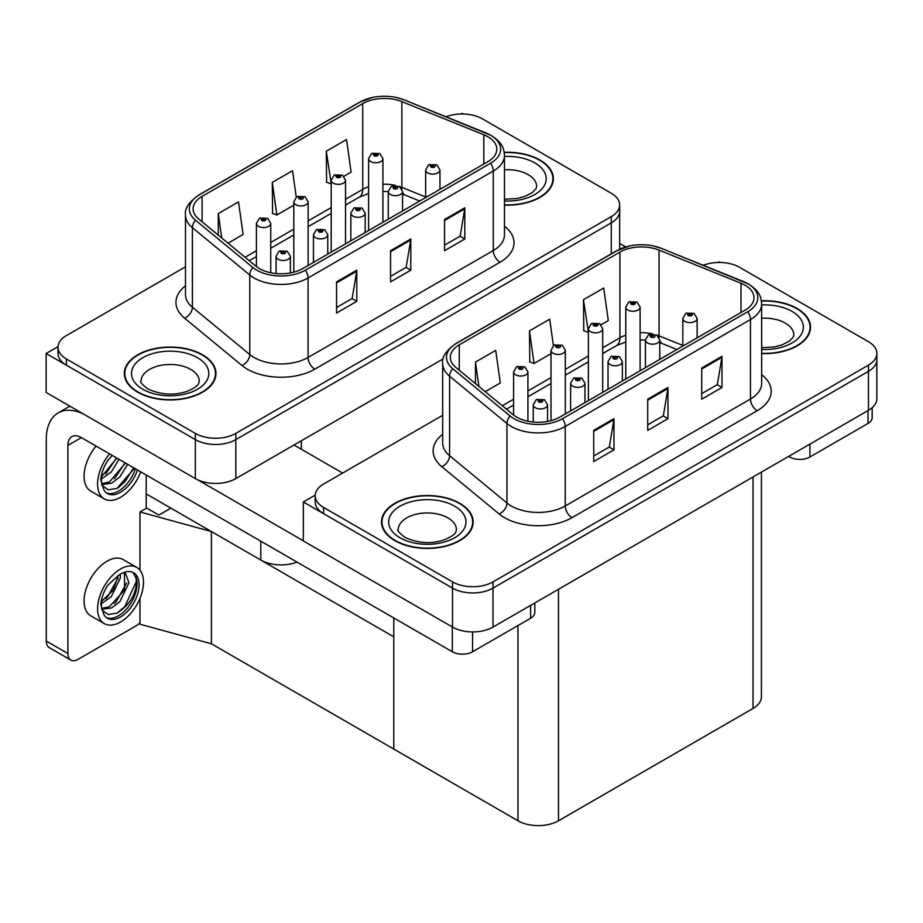 <?xml version="1.0" encoding="UTF-8"?>
<svg xmlns="http://www.w3.org/2000/svg" width="923" height="923" viewBox="0 0 923 923"><rect width="100%" height="100%" fill="white"/><g stroke="black" fill="none" stroke-linecap="round" stroke-linejoin="round"><path stroke-width="1.38" d="M297.01 562.095A28.636 16.533 180 0 1 260.805 560.053L146.192 493.886M443.271 358.839L235.827 478.599A28.636 16.533 0 0 1 195.33 478.599L46.15 392.471L46.15 353.497L195.33 439.625A28.636 16.533 0 0 0 235.827 439.625L611.28 222.87A28.636 16.533 0 0 0 619.668 211.171A28.636 16.533 0 0 1 611.28 222.87L235.827 439.625A28.636 16.533 0 0 1 195.33 439.625L66.398 365.196A28.636 16.533 0 0 1 58.011 353.497L58.011 347.267A28.636 16.533 0 0 0 66.398 358.955L195.33 433.395A28.636 16.533 0 0 0 235.827 433.395L611.28 216.628A28.636 16.533 0 0 0 619.668 204.941A28.636 16.533 0 0 0 611.28 193.253L482.348 118.813A28.636 16.533 0 0 0 446.086 116.794M463.184 113.979L462.1 113.356L461.015 113.979M58.034 346.644L46.15 353.497M139.973 570.218L139.973 511.965L146.734 508.065L158.883 515.08L170.893 508.146L158.883 515.08L146.192 507.754M211.39 643.769L211.39 531.533L393.786 636.835L393.786 749.072L211.39 643.769L139.973 624.202L139.973 598.381M139.973 511.965L211.39 531.533M442.682 415.304L323.581 484.056A28.636 16.533 0 0 0 315.193 495.755L315.193 501.985A28.636 16.533 0 0 0 323.581 513.673L452.512 588.113A28.636 16.533 0 0 0 493.009 588.113L868.462 371.346A28.636 16.533 0 0 0 876.85 359.658A28.636 16.533 0 0 1 868.462 371.346L493.009 588.113A28.636 16.533 0 0 1 452.512 588.113L303.332 501.985L303.332 540.959L452.512 627.086A28.636 16.533 0 0 0 493.009 627.086L868.462 410.32A28.636 16.533 0 0 0 876.85 398.632L876.85 353.428A28.636 16.533 0 0 0 868.462 341.729L739.531 267.301A28.636 16.533 0 0 0 703.268 265.282M720.367 262.467L719.282 261.844L718.198 262.467M315.216 495.12L303.332 501.985M761.417 472.126L761.417 696.773A28.636 16.533 180 0 1 753.03 708.46L558.496 820.778A28.636 16.533 180 0 1 517.988 820.778L393.786 749.072L393.786 617.972M504.466 205.114A45.827 26.455 0 0 0 553.35 178.716A45.827 26.455 0 0 0 539.932 160.002A45.827 26.455 0 0 0 504.212 152.33M202.552 354.79A45.827 26.455 0 0 0 152.618 349.056A45.827 26.455 0 0 0 124.328 373.492A45.827 26.455 0 0 0 137.746 392.206A45.827 26.455 0 0 0 187.692 397.94A45.827 26.455 0 0 0 215.97 373.492A45.827 26.455 0 0 0 202.552 354.79M124.801 375.926A45.827 26.455 0 0 0 124.651 376.607M487.886 136.742A30.551 17.641 180 0 1 496.828 149.214A30.551 17.641 180 0 1 487.886 161.675L302.663 268.616A30.551 17.641 180 0 1 256.029 266.262L198.653 218.959A30.551 17.641 180 0 1 193.126 208.84A30.551 17.641 180 0 1 202.079 196.368L362.739 103.607A30.551 17.641 180 0 1 401.863 101.634L483.802 134.758A30.551 17.641 180 0 1 487.886 136.742M490.586 135.185A34.37 19.845 0 0 0 485.994 132.958L404.055 99.834A34.37 19.845 0 0 0 395.794 97.377A34.37 19.845 0 0 0 372.88 97.377A34.37 19.845 0 0 0 360.039 102.049L199.38 194.811A34.37 19.845 0 0 0 195.526 220.216L252.902 267.532A34.37 19.845 0 0 0 305.363 270.174L490.586 163.244A34.37 19.845 0 0 0 490.586 135.185M336.549 281.873L336.549 313.047L356.797 301.36L356.797 270.185L336.549 281.873M336.549 307.521L352.136 298.51L356.716 271.212A7.638 4.407 -120 0 0 356.797 270.185M352.009 298.591L356.797 301.36M444.551 219.512L444.551 250.698L464.8 238.999L464.8 207.825L444.551 219.512M444.551 245.16L460.15 236.161L464.719 208.863A7.638 4.407 -120 0 0 464.8 207.825M460.012 236.242L464.8 238.999M390.544 250.698L390.544 281.873L410.793 270.185L410.793 238.999L390.544 250.698M390.544 276.335L406.143 267.335L410.712 240.038A7.638 4.407 -120 0 0 410.793 238.999M406.005 267.416L410.793 270.185M185.488 266.816L66.398 335.58A28.636 16.533 0 0 0 58.011 347.267M343.921 176.27L351.109 172.116L346.54 139.546L326.281 151.234L326.615 182.223M228.039 243.176L243.107 234.477L238.526 201.906L218.278 213.594L218.278 235.134M296.237 197.141L292.533 170.72L272.285 182.419L272.608 213.409M272.285 182.419L276.854 214.99L293.814 205.206M276.854 214.99L272.285 213.282M326.281 151.234L331.207 183.608M330.861 183.815L326.281 182.108M218.278 213.594L221.705 237.949M215.659 376.607A45.827 26.455 0 0 0 215.497 375.926M553.027 181.831A45.827 26.455 0 0 0 552.877 181.139M761.648 353.59A45.827 26.455 0 0 0 810.532 327.192A45.827 26.455 0 0 0 797.114 308.49A45.827 26.455 0 0 0 761.394 300.806M459.735 503.277A45.827 26.455 0 0 0 409.8 497.532A45.827 26.455 0 0 0 381.511 521.98A45.827 26.455 0 0 0 394.929 540.682A45.827 26.455 0 0 0 444.874 546.416A45.827 26.455 0 0 0 473.153 521.98A45.827 26.455 0 0 0 459.735 503.277M381.995 524.402A45.827 26.455 0 0 0 381.834 525.095M745.069 285.219A30.551 17.641 180 0 1 754.01 297.691A30.551 17.641 180 0 1 745.069 310.163L559.846 417.104A30.551 17.641 180 0 1 513.223 414.75L455.835 367.435A30.551 17.641 180 0 1 450.309 357.316A30.551 17.641 180 0 1 459.262 344.856L619.921 252.094A30.551 17.641 180 0 1 659.045 250.121L740.984 283.246A30.551 17.641 180 0 1 745.069 285.219M747.768 283.661A34.37 19.845 0 0 0 743.177 281.434L661.237 248.31A34.37 19.845 0 0 0 652.976 245.864A34.37 19.845 0 0 0 630.063 245.864A34.37 19.845 0 0 0 617.222 250.537L456.562 343.287A34.37 19.845 0 0 0 452.708 368.704L510.084 416.008A34.37 19.845 0 0 0 562.545 418.661L747.768 311.72A34.37 19.845 0 0 0 747.768 283.661M593.731 430.36L593.731 461.535L613.98 449.847L613.98 418.661L593.731 430.36M593.731 455.997L609.33 446.997L613.899 419.7A7.638 4.407 -120 0 0 613.98 418.661M609.192 447.078L613.98 449.847M701.734 368L701.734 399.174L721.982 387.487L721.982 356.313L701.734 368M701.734 393.648L717.333 384.637L721.901 357.339A7.638 4.407 -120 0 0 721.982 356.313M717.194 384.718L721.982 387.487M647.727 399.174L647.727 430.36L667.975 418.661L667.975 387.487L647.727 399.174M647.727 424.822L663.325 415.823L667.894 388.525A7.638 4.407 -120 0 0 667.975 387.487M663.187 415.892L667.975 418.661M315.193 495.755A28.636 16.533 0 0 0 323.581 507.442L452.512 581.882A28.636 16.533 0 0 0 493.009 581.882L868.462 365.116A28.636 16.533 0 0 0 876.85 353.428M601.104 324.758L608.292 320.604L603.723 288.034L583.463 299.721L583.798 330.711M485.221 391.664L500.289 382.964L495.72 350.382L475.46 362.081L475.46 383.622M553.419 345.629L549.716 319.208L529.467 330.896L529.79 361.885M529.467 330.896L534.036 363.477L550.996 353.682M534.036 363.477L529.467 361.77M583.463 299.721L588.389 332.095M588.043 332.292L583.463 330.584M475.46 362.081L478.887 386.437M472.841 525.095A45.827 26.455 0 0 0 472.68 524.402M810.209 330.319A45.827 26.455 0 0 0 810.059 329.626M270.739 272.747L270.739 223.412A7.165 4.13 180 0 1 266.32 227.231A7.165 4.13 180 0 1 258.509 226.331A7.165 4.13 180 0 1 256.409 223.412L259.271 218.439A4.777 2.873 57.8 0 1 261.82 218.578A2.388 1.373 0 0 0 261.89 220.482A2.388 1.373 0 0 0 265.259 220.482A2.388 1.373 0 0 0 265.259 218.532A2.388 1.373 0 0 0 261.959 218.497L264.532 219.512L262.905 219.905L261.82 218.578M262.928 219.916L262.928 219.109M261.959 218.497A4.777 2.631 -117.9 0 0 259.732 218.174A4.777 2.631 -117.9 0 0 259.525 218.313M262.905 219.905L262.87 219.143M290.376 272.943L290.376 256.34A7.165 4.13 180 0 1 285.957 260.159A7.165 4.13 180 0 1 278.158 259.259A7.165 4.13 180 0 1 276.058 256.34L278.919 251.368A4.777 2.873 57.8 0 1 281.457 251.506A2.388 1.373 0 0 0 281.527 253.421A2.388 1.373 0 0 0 284.907 253.421A2.388 1.373 0 0 0 284.907 251.471A2.388 1.373 0 0 0 281.607 251.425L283.892 252.048L282.542 252.833L282.576 252.037M281.607 251.425A4.777 2.631 -117.9 0 0 279.369 251.102A4.777 2.631 -117.9 0 0 279.161 251.241M282.519 252.81L281.457 251.506M282.542 252.833L282.519 252.071M527.921 421.234L527.921 371.888A7.165 4.13 180 0 1 523.503 375.707A7.165 4.13 180 0 1 515.692 374.819A7.165 4.13 180 0 1 513.603 371.888L516.453 366.927A4.777 2.873 57.8 0 1 519.003 367.066A2.388 1.373 0 0 0 519.072 368.969A2.388 1.373 0 0 0 522.441 368.969A2.388 1.373 0 0 0 522.441 367.019A2.388 1.373 0 0 0 519.141 366.973L521.437 367.608L520.087 368.381L520.111 367.585M519.141 366.973A4.777 2.631 -117.9 0 0 516.915 366.662A4.777 2.631 -117.9 0 0 516.707 366.789M520.053 368.369L519.003 367.066M520.087 368.381L520.053 367.619M547.558 421.43L547.558 404.828A7.165 4.13 180 0 1 543.139 408.647A7.165 4.13 180 0 1 535.34 407.747A7.165 4.13 180 0 1 533.24 404.828L536.101 399.855A4.777 2.873 57.8 0 1 538.64 399.994A2.388 1.373 0 0 0 538.709 401.897A2.388 1.373 0 0 0 542.089 401.897A2.388 1.373 0 0 0 542.089 399.947A2.388 1.373 0 0 0 538.79 399.913L541.351 400.928L539.724 401.32L538.64 399.994M539.759 401.332L539.759 400.524M538.79 399.913A4.777 2.631 -117.9 0 0 536.551 399.59A4.777 2.631 -117.9 0 0 536.344 399.728M539.701 401.297L539.701 400.547M584.963 402.601L584.963 383.23A7.165 4.13 180 0 1 580.532 387.049A7.165 4.13 180 0 1 572.733 386.16A7.165 4.13 180 0 1 570.633 383.23L573.495 378.268A4.777 2.873 57.8 0 1 576.033 378.407A2.388 1.373 0 0 0 576.114 380.311A2.388 1.373 0 0 0 579.482 380.311A2.388 1.373 0 0 0 579.482 378.361A2.388 1.373 0 0 0 576.183 378.315L578.756 379.33L577.117 379.722L576.033 378.407M577.152 379.745L577.152 378.926M576.183 378.315A4.777 2.631 -117.9 0 0 573.956 377.992A4.777 2.631 -117.9 0 0 573.748 378.13M577.117 379.722L577.094 378.961M622.356 381.014L622.356 361.643A7.165 4.13 180 0 1 617.937 365.462A7.165 4.13 180 0 1 610.126 364.562A7.165 4.13 180 0 1 608.038 361.643L610.888 356.67A4.777 2.873 57.8 0 1 613.437 356.809A2.388 1.373 0 0 0 613.507 358.724A2.388 1.373 0 0 0 616.876 358.724A2.388 1.373 0 0 0 616.876 356.774A2.388 1.373 0 0 0 613.576 356.728L615.872 357.351L614.522 358.136L614.545 357.339M613.576 356.728A4.777 2.631 -117.9 0 0 611.349 356.405A4.777 2.631 -117.9 0 0 611.141 356.543M614.487 358.112L613.437 356.809M614.522 358.136L614.487 357.374M659.749 359.428L659.749 340.056A7.165 4.13 180 0 1 655.33 343.875A7.165 4.13 180 0 1 647.531 342.975A7.165 4.13 180 0 1 645.431 340.056L648.281 335.084A4.777 2.873 57.8 0 1 650.83 335.222A2.388 1.373 0 0 0 650.9 337.126A2.388 1.373 0 0 0 654.28 337.126A2.388 1.373 0 0 0 654.28 335.176A2.388 1.373 0 0 0 650.98 335.141L653.265 335.764L651.915 336.549L651.95 335.753M650.98 335.141A4.777 2.631 -117.9 0 0 648.742 334.818A4.777 2.631 -117.9 0 0 648.534 334.957M651.88 336.526L650.83 335.222M651.915 336.549L651.88 335.776M697.142 337.83L697.142 318.458A7.165 4.13 180 0 1 692.723 322.277A7.165 4.13 180 0 1 684.924 321.389A7.165 4.13 180 0 1 682.824 318.458L685.685 313.497A4.777 2.873 57.8 0 1 688.223 313.635A2.388 1.373 0 0 0 688.304 315.539A2.388 1.373 0 0 0 691.673 315.539A2.388 1.373 0 0 0 691.673 313.589A2.388 1.373 0 0 0 688.373 313.543L690.946 314.558L689.308 314.951L688.223 313.635M689.343 314.974L689.343 314.155M688.373 313.543A4.777 2.631 -117.9 0 0 686.147 313.22A4.777 2.631 -117.9 0 0 685.927 313.359M689.285 314.939L689.285 314.189M327.769 254.125L327.769 234.754A7.165 4.13 180 0 1 323.35 238.572A7.165 4.13 180 0 1 315.551 237.673A7.165 4.13 180 0 1 313.451 234.754L316.312 229.781A4.777 2.873 57.8 0 1 318.85 229.919A2.388 1.373 0 0 0 318.931 231.823A2.388 1.373 0 0 0 322.3 231.823A2.388 1.373 0 0 0 322.3 229.873A2.388 1.373 0 0 0 319 229.839L321.573 230.854L319.935 231.246L318.85 229.919M319.969 231.258L319.969 230.45M319 229.839A4.777 2.631 -117.9 0 0 316.774 229.515A4.777 2.631 -117.9 0 0 316.554 229.654M319.912 231.223L319.912 230.485M365.173 232.527L365.173 213.155A7.165 4.13 180 0 1 360.755 216.974A7.165 4.13 180 0 1 352.944 216.086A7.165 4.13 180 0 1 350.855 213.155L353.705 208.194A4.777 2.873 57.8 0 1 356.255 208.333A2.388 1.373 0 0 0 356.324 210.236A2.388 1.373 0 0 0 359.693 210.236A2.388 1.373 0 0 0 359.693 208.286A2.388 1.373 0 0 0 356.393 208.24L358.966 209.256L357.339 209.648L356.255 208.333M357.363 209.671L357.363 208.852M356.393 208.24A4.777 2.631 -117.9 0 0 354.167 207.929A4.777 2.631 -117.9 0 0 353.959 208.056M357.339 209.648L357.305 208.886M402.566 210.94L402.566 191.569A7.165 4.13 180 0 1 398.148 195.388A7.165 4.13 180 0 1 390.348 194.488A7.165 4.13 180 0 1 388.248 191.569L391.098 186.596A4.777 2.873 57.8 0 1 393.648 186.734A2.388 1.373 0 0 0 393.717 188.65A2.388 1.373 0 0 0 397.098 188.65A2.388 1.373 0 0 0 397.098 186.7A2.388 1.373 0 0 0 393.798 186.654L396.082 187.277L394.732 188.061L394.767 187.265M393.798 186.654A4.777 2.631 -117.9 0 0 391.56 186.331A4.777 2.631 -117.9 0 0 391.352 186.469M394.698 188.038L393.648 186.734M394.732 188.061L394.698 187.3M439.959 189.353L439.959 169.982A7.165 4.13 180 0 1 435.541 173.801A7.165 4.13 180 0 1 427.741 172.901A7.165 4.13 180 0 1 425.641 169.982L428.503 165.009A4.777 2.873 57.8 0 1 431.041 165.148A2.388 1.373 0 0 0 431.11 167.051A2.388 1.373 0 0 0 434.491 167.051A2.388 1.373 0 0 0 434.491 165.102A2.388 1.373 0 0 0 431.191 165.067L433.475 165.69L432.126 166.475L432.16 165.679M431.191 165.067A4.777 2.631 -117.9 0 0 428.953 164.744A4.777 2.631 -117.9 0 0 428.745 164.882M432.102 166.452L431.041 165.148M432.126 166.475L432.102 165.713M308.132 265.455L308.132 201.814A7.165 4.13 180 0 1 303.713 205.633A7.165 4.13 180 0 1 295.914 204.744A7.165 4.13 180 0 1 293.814 201.814L296.664 196.853A4.777 2.873 57.8 0 1 299.214 196.991A2.388 1.373 0 0 0 299.283 198.895A2.388 1.373 0 0 0 302.663 198.895A2.388 1.373 0 0 0 302.663 196.945A2.388 1.373 0 0 0 299.364 196.899L301.648 197.534L300.298 198.307L300.321 197.51M299.364 196.899A4.777 2.631 -117.9 0 0 297.125 196.587A4.777 2.631 -117.9 0 0 296.918 196.714M300.263 198.295L299.214 196.991M300.298 198.307L300.263 197.545M345.525 243.868L345.525 180.227A7.165 4.13 180 0 1 341.106 184.046A7.165 4.13 180 0 1 333.307 183.146A7.165 4.13 180 0 1 331.207 180.227L334.068 175.255A4.777 2.873 57.8 0 1 336.607 175.393A2.388 1.373 0 0 0 336.676 177.308A2.388 1.373 0 0 0 340.056 177.308A2.388 1.373 0 0 0 340.056 175.358A2.388 1.373 0 0 0 336.757 175.312L339.318 176.328L337.691 176.72L336.607 175.393M337.726 176.731L337.726 175.924M336.757 175.312A4.777 2.631 -117.9 0 0 334.518 174.989A4.777 2.631 -117.9 0 0 334.311 175.128M337.668 176.697L337.668 175.958M382.918 222.281L382.918 158.641A7.165 4.13 180 0 1 378.499 162.46A7.165 4.13 180 0 1 370.7 161.56A7.165 4.13 180 0 1 368.6 158.641L371.461 153.668A4.777 2.873 57.8 0 1 374 153.806A2.388 1.373 0 0 0 374.08 155.71A2.388 1.373 0 0 0 377.449 155.71A2.388 1.373 0 0 0 377.449 153.76A2.388 1.373 0 0 0 374.15 153.726L376.722 154.741L375.084 155.133L374 153.806M375.119 155.145L375.119 154.337M374.15 153.726A4.777 2.631 -117.9 0 0 371.923 153.403A4.777 2.631 -117.9 0 0 371.704 153.541M375.084 155.133L375.061 154.372M565.314 413.942L565.314 350.302A7.165 4.13 180 0 1 560.896 354.12A7.165 4.13 180 0 1 553.096 353.221A7.165 4.13 180 0 1 550.996 350.302L553.846 345.329A4.777 2.873 57.8 0 1 556.396 345.467A2.388 1.373 0 0 0 556.465 347.383A2.388 1.373 0 0 0 559.846 347.383A2.388 1.373 0 0 0 559.846 345.433A2.388 1.373 0 0 0 556.546 345.387L558.83 346.01L557.48 346.794L557.515 345.998M556.546 345.387A4.777 2.631 -117.9 0 0 554.308 345.064A4.777 2.631 -117.9 0 0 554.1 345.202M557.446 346.771L556.396 345.467M557.48 346.794L557.446 346.033M602.707 392.356L602.707 328.715A7.165 4.13 180 0 1 598.289 332.534A7.165 4.13 180 0 1 590.489 331.634A7.165 4.13 180 0 1 588.389 328.715L591.251 323.742A4.777 2.873 57.8 0 1 593.789 323.881A2.388 1.373 0 0 0 593.858 325.784A2.388 1.373 0 0 0 597.239 325.784A2.388 1.373 0 0 0 597.239 323.835A2.388 1.373 0 0 0 593.939 323.8L596.5 324.815L594.874 325.208L593.789 323.881M594.908 325.219L594.908 324.411M593.939 323.8A4.777 2.631 -117.9 0 0 591.701 323.477A4.777 2.631 -117.9 0 0 591.493 323.615M594.874 325.208L594.85 324.446M640.112 370.758L640.112 307.117A7.165 4.13 180 0 1 635.682 310.936A7.165 4.13 180 0 1 627.882 310.047A7.165 4.13 180 0 1 625.782 307.117L628.644 302.156A4.777 2.873 57.8 0 1 631.182 302.294A2.388 1.373 0 0 0 631.263 304.198A2.388 1.373 0 0 0 634.632 304.198A2.388 1.373 0 0 0 634.632 302.248A2.388 1.373 0 0 0 631.332 302.202L633.905 303.217L632.267 303.609L631.182 302.294M632.301 303.632L632.301 302.813M631.332 302.202A4.777 2.631 -117.9 0 0 629.105 301.89A4.777 2.631 -117.9 0 0 628.898 302.017M632.267 303.609L632.243 302.848M809.933 444.113L809.933 456.977L867.989 423.461L867.989 410.597M625.713 246.949L619.668 243.453M872.189 407.678L872.189 417.611A14.318 8.272 180 0 1 867.989 423.461M809.933 456.977A14.318 8.272 180 0 1 789.684 456.977L789.684 455.8M788.669 456.389L789.684 456.977M472.564 631.932L472.564 651.753L530.61 618.237L530.61 605.384M342.618 473.072L294.022 445.013M303.332 540.797L197.799 479.868M67.887 653.519A14.318 8.272 120 0 0 70.852 660.072L49.254 647.6A14.318 8.272 -60 0 1 46.288 641.047L67.887 653.519L67.887 445.405A19.095 11.018 60 0 1 71.844 436.66A19.095 11.018 60 0 1 81.386 437.606L452.316 651.753L452.316 626.971M83.485 414.023A57.272 33.066 -120 0 0 58.149 412.939A57.272 33.066 -120 0 0 46.288 439.163L46.288 641.047M70.852 660.072A14.318 8.272 120 0 0 78.017 659.357L136.062 625.84A14.318 8.272 120 0 0 139.973 622.679M146.192 508.377L146.192 475.022M534.809 602.961L534.809 612.399A14.318 8.272 180 0 1 530.61 618.237M472.564 651.753A14.318 8.272 180 0 1 452.316 651.753M504.258 152.607A45.342 26.179 180 0 1 539.586 160.198A45.342 26.179 180 0 1 552.877 178.716A45.342 26.179 180 0 1 504.466 204.837M459.4 503.462A45.342 26.179 180 0 1 472.68 521.98A45.342 26.179 180 0 1 444.69 546.162A45.342 26.179 180 0 1 395.275 540.486A45.342 26.179 180 0 1 381.995 521.98A45.342 26.179 180 0 1 409.985 497.797A45.342 26.179 180 0 1 459.4 503.462M202.218 354.986A45.342 26.179 180 0 1 215.497 373.492A45.342 26.179 180 0 1 187.507 397.686A45.342 26.179 180 0 1 138.092 392.01A45.342 26.179 180 0 1 124.801 373.492A45.342 26.179 180 0 1 152.803 349.309A45.342 26.179 180 0 1 202.218 354.986M761.44 301.083A45.342 26.179 180 0 1 796.78 308.686A45.342 26.179 180 0 1 810.059 327.192A45.342 26.179 180 0 1 761.648 353.313M96.061 446.074A32.455 18.737 120 0 0 90.812 491.128L104.311 498.916A32.455 18.737 120 0 0 120.532 497.312A32.455 18.737 120 0 0 140.688 471.849M109.56 453.874A32.455 18.737 120 0 0 104.311 498.916M101.818 473.799L101.334 481.16L103.976 490.067A26.248 15.16 120 0 0 107.414 493.54A26.248 15.16 120 0 0 120.532 492.247A26.248 15.16 120 0 0 137.423 469.957M106.433 492.894A26.248 15.16 120 0 0 118.513 491.071A26.248 15.16 120 0 0 135.404 468.792M134.458 468.249L116.979 488.417L108.222 489.848L101.968 485.371M119.032 459.342L111.337 471.941L101.299 479.014M116.886 458.096L101.426 476.776M127.605 464.292L119.909 476.891L111.568 483.248L101.784 484.587M125.459 463.046L109.422 482.014L101.622 483.698M103.976 490.067L100.745 479.81C101.392 473.303 103.734 466.876 107.783 460.531L112.248 455.42M133.662 467.788L124.905 481.748L118.063 487.875M125.09 462.838L114.383 478.841M116.517 457.889L105.81 473.891M136.766 567.414L123.267 559.615A32.455 18.737 120 0 0 107.033 561.23A32.455 18.737 120 0 0 85.827 589.832A32.455 18.737 120 0 0 90.812 615.837L104.311 623.636A32.455 18.737 120 0 0 120.532 622.021A32.455 18.737 120 0 0 141.738 593.42A32.455 18.737 120 0 0 136.766 567.414A32.455 18.737 120 0 0 120.532 569.018A32.455 18.737 120 0 0 99.338 597.619A32.455 18.737 120 0 0 104.311 623.636M133.004 572.445L136.639 579.275C136.754 593.42 130.201 604.703 116.979 613.126L108.222 614.556L101.968 610.08M120.532 616.956A26.248 15.16 120 0 0 137.689 593.824A26.248 15.16 120 0 0 133.662 572.791A26.248 15.16 120 0 0 120.532 574.083A26.248 15.16 120 0 0 118.398 575.467L107.783 585.251C103.734 591.597 101.392 598.023 100.745 604.519L103.976 614.776A26.248 15.16 120 0 0 107.414 618.26A26.248 15.16 120 0 0 120.532 616.956M106.433 617.602A26.248 15.16 120 0 0 118.513 615.791A26.248 15.16 120 0 0 136.639 579.275M120.302 574.233L120.394 577.821L111.337 596.662L101.299 603.734M118.294 575.525L113.217 590.212L101.426 601.484M123.209 572.768L125.586 573.518L128.966 582.771L119.909 601.611L111.568 607.957L101.784 609.295M124.432 573.021L124.582 589.982L109.422 606.723L101.622 608.407M103.976 614.776L101.334 605.869L101.818 598.508M136.05 576.771L136.281 581.64L124.905 606.457L117.048 613.264M126.682 582.863L116.333 601.508L114.383 603.55M118.109 577.913L107.76 596.558L105.81 598.6M260.805 560.053L260.805 541.19M195.33 478.599L195.33 433.395M611.28 253.86L611.28 216.628M235.827 478.599L235.827 433.395M301.313 449.213L301.313 440.802M452.512 627.086L452.512 581.882M493.009 627.086L493.009 581.882M868.462 410.32L868.462 365.116M753.03 708.46L753.03 476.972M558.496 820.778L558.496 589.289M517.988 820.778L517.988 625.529M504.466 226.204A47.731 27.563 180 0 1 500.035 262.224L314.812 369.165A9.542 5.515 60 0 1 308.063 357.478L493.286 250.537A38.189 22.048 0 0 0 504.466 234.95L504.466 155.445A38.189 22.048 180 0 1 493.286 171.032A9.542 5.515 -120 0 0 490.586 163.244M314.812 369.165A47.731 27.563 180 0 1 247.306 369.165A47.731 27.563 180 0 1 241.953 365.485L184.577 318.181A47.731 27.563 180 0 1 185.488 285.842M254.056 357.478A38.189 22.048 0 0 0 308.063 357.478L308.063 277.973A38.189 22.048 180 0 1 249.775 275.031L192.399 227.716A38.189 22.048 180 0 1 185.488 215.071L185.488 294.575A38.189 22.048 0 0 0 192.399 307.221L249.775 354.536A38.189 22.048 0 0 0 254.056 357.478M486.594 133.2A9.542 4.465 112 0 0 486.283 133.05A9.542 4.465 112 0 0 485.994 132.958M372.88 97.377L359.312 102.361A9.542 5.515 60 0 1 360.039 102.049M199.38 194.811A9.542 5.515 -120 0 0 198.653 195.111C188.696 202.31 184.312 208.967 185.488 215.071M195.526 220.216A9.542 6.38 129.5 0 0 192.399 227.716L192.399 307.221A9.542 6.38 -50.5 0 1 184.577 318.181M252.902 267.532A9.542 6.38 129.5 0 0 249.775 275.031L249.775 354.536A9.542 6.38 -50.5 0 1 241.953 365.485M305.363 270.174A9.542 5.515 60 0 1 308.063 277.973L493.286 171.032L493.286 250.537A9.542 5.515 60 0 0 500.035 262.224M66.398 358.955L66.398 365.196M202.079 196.368L202.079 221.774M483.802 134.758L483.802 164.04M401.863 101.634L401.863 187.369A30.551 17.641 0 0 0 399.647 186.561M425.641 196.991L401.863 187.369A17.179 8.042 -68 0 0 401.932 188.973M395.563 185.419A30.551 17.641 0 0 0 382.918 184.208M368.6 186.7A30.551 17.641 0 0 0 362.739 189.353L345.525 199.287M362.739 103.607L362.739 189.353A17.179 9.922 60 0 1 359.174 197.222L345.525 205.102M331.207 207.56L308.132 220.874M293.814 229.146L270.739 242.472M256.409 250.733L245.114 257.263M419.734 201.029L405.278 195.18A17.179 8.042 -68 0 1 402.566 192.007M390.544 251.679L410.712 240.038M444.551 220.505L464.719 208.863M336.549 282.865L356.716 271.212M761.648 374.692A47.731 27.563 180 0 1 757.218 410.712L571.995 517.653A9.542 5.515 60 0 1 565.245 505.966L750.468 399.024A38.189 22.048 0 0 0 761.648 383.437L761.648 303.932A38.189 22.048 180 0 1 750.468 319.52A9.542 5.515 -120 0 0 747.768 311.72M571.995 517.653A47.731 27.563 180 0 1 504.489 517.653A47.731 27.563 180 0 1 499.147 513.973L441.759 466.657A47.731 27.563 180 0 1 442.682 434.318M511.238 505.966A38.189 22.048 0 0 0 565.245 505.966L565.245 426.461A38.189 22.048 180 0 1 506.958 423.519L449.582 376.203A38.189 22.048 180 0 1 442.682 363.558L442.682 443.063A38.189 22.048 0 0 0 449.582 455.708L506.958 503.012A38.189 22.048 0 0 0 511.238 505.966M743.776 281.688A9.542 4.465 112 0 0 743.476 281.538A9.542 4.465 112 0 0 743.177 281.434M630.063 245.864L616.495 250.837A9.542 5.515 60 0 1 617.222 250.537M456.562 343.287A9.542 5.515 -120 0 0 455.835 343.598C445.878 350.798 441.494 357.455 442.682 363.558M452.708 368.704A9.542 6.38 129.5 0 0 449.582 376.203L449.582 455.708A9.542 6.38 -50.5 0 1 441.759 466.657M510.084 416.008A9.542 6.38 129.5 0 0 506.958 423.519L506.958 503.012A9.542 6.38 -50.5 0 1 499.147 513.973M562.545 418.661A9.542 5.515 60 0 1 565.245 426.461L750.468 319.52L750.468 399.024A9.542 5.515 60 0 0 757.218 410.712M323.581 507.442L323.581 513.673M459.262 344.856L459.262 370.261M740.984 283.246L740.984 312.516M659.045 250.121L659.045 335.857A30.551 17.641 0 0 0 656.83 335.049M682.824 345.467L659.045 335.857A17.179 8.042 -68 0 0 659.114 337.46M652.746 333.907A30.551 17.641 0 0 0 640.112 332.684M625.782 335.187A30.551 17.641 0 0 0 619.921 337.83L602.707 347.775M619.921 252.094L619.921 337.83A17.179 9.922 60 0 1 616.356 345.698L602.707 353.578M588.389 356.036L565.314 369.362M550.996 377.634L527.921 390.948M513.603 399.221L502.297 405.739M676.917 349.505L662.46 343.668A17.179 8.042 -68 0 1 659.749 340.495M647.727 400.167L667.894 388.525M701.734 368.992L721.901 357.339M593.731 431.341L613.899 419.7M81.386 437.606L67.887 445.405M504.466 199.206L516.857 198.503L524.656 196.495L532.202 192.653L535.963 188.754L536.644 186.504A29.121 16.81 0 0 0 528.118 174.62A29.121 16.81 0 0 0 504.466 169.786M504.466 156.46A38.662 22.325 180 0 1 534.867 162.933A38.662 22.325 180 0 1 542.632 188.061A38.662 22.325 180 0 1 504.466 200.96M456.447 529.767A29.121 16.81 0 0 0 447.92 517.884A29.121 16.81 0 0 0 416.192 514.238A29.121 16.81 0 0 0 398.217 529.767C396.717 530.01 398.898 532.513 404.77 537.29C418.015 543.393 431.249 544.212 444.459 539.77C458.327 533.69 455.431 531.198 456.447 529.767M454.67 506.196A38.662 22.325 180 0 1 454.67 537.763A38.662 22.325 180 0 1 399.994 537.763A38.662 22.325 180 0 1 399.994 506.196A38.662 22.325 180 0 1 454.67 506.196M199.264 381.291A29.121 16.81 0 0 0 190.738 369.408A29.121 16.81 0 0 0 159.01 365.762A29.121 16.81 0 0 0 141.034 381.291C139.535 381.522 141.715 384.026 147.588 388.802C160.833 394.906 174.066 395.736 187.277 391.283C201.133 385.203 198.249 382.722 199.264 381.291M197.487 357.709A38.662 22.325 180 0 1 197.487 389.275A38.662 22.325 180 0 1 142.811 389.275A38.662 22.325 180 0 1 142.811 357.709A38.662 22.325 180 0 1 197.487 357.709M761.648 347.683L774.039 346.99L781.839 344.983L789.384 341.141L793.145 337.241L793.826 334.991A29.121 16.81 0 0 0 785.3 323.108A29.121 16.81 0 0 0 761.648 318.273M761.648 304.948A38.662 22.325 180 0 1 792.049 311.409A38.662 22.325 180 0 1 799.814 336.549A38.662 22.325 180 0 1 761.648 349.448M619.668 249.21L619.668 204.941M504.466 155.445C503.831 148.88 503.3 143.48 491.313 135.485L404.343 99.926L395.794 97.377M359.312 102.361L198.653 195.111M405.278 195.18L402.566 194.188M388.248 219.201L388.248 191.569L382.918 191.465M368.6 193.449L359.174 197.222M331.207 213.363L308.132 226.689M293.814 234.961L270.739 248.275M256.409 256.548L249.256 260.678M761.648 303.932C761.025 297.368 760.483 291.956 748.495 283.972L661.526 248.402L652.976 245.864M616.495 250.837L455.835 343.598M662.46 343.668L659.749 342.675M645.431 367.689L645.431 340.056L640.112 339.941M625.782 341.925L616.356 345.698M588.389 361.851L565.314 375.176M550.996 383.437L527.921 396.763M513.603 405.035L506.439 409.166M270.739 223.412L267.647 218.301L259.732 218.174M256.409 266.574L256.409 223.412M290.376 256.34L287.295 251.229L279.369 251.102M276.058 273.543L276.058 256.34M527.921 371.888L524.829 366.789L516.915 366.662M513.603 415.05L513.603 371.888M547.558 404.828L544.478 399.717L536.551 399.59M533.24 422.03L533.24 404.828M584.963 383.23L581.871 378.118L573.956 377.992M570.633 410.873L570.633 383.23M622.356 361.643L619.264 356.532L611.349 356.405M608.038 389.275L608.038 361.643M659.749 340.056L656.668 334.945L648.742 334.818M697.142 318.458L694.061 313.347L686.147 313.22M682.824 346.102L682.824 318.458M327.769 234.754L324.688 229.642L316.774 229.515M313.451 262.386L313.451 234.754M365.173 213.155L362.081 208.056L354.167 207.929M350.855 240.799L350.855 213.155M402.566 191.569L399.486 186.458L391.56 186.331M439.959 169.982L436.879 164.871L428.953 164.744M425.641 197.614L425.641 169.982M308.132 201.814L305.04 196.714L297.125 196.587M293.814 272.17L293.814 201.814M345.525 180.227L342.445 175.116L334.518 174.989M331.207 252.141L331.207 180.227M382.918 158.641L379.838 153.53L371.923 153.403M368.6 230.542L368.6 158.641M565.314 350.302L562.234 345.19L554.308 345.064M550.996 420.657L550.996 350.302M602.707 328.715L599.627 323.604L591.701 323.477M588.389 400.617L588.389 328.715M640.112 307.117L637.02 302.017L629.105 301.89M625.782 379.03L625.782 307.117M58.149 412.939L69.871 406.178M552.877 178.716L552.877 182.523M472.68 521.98L472.68 525.787M381.995 521.98L381.995 525.787M215.497 373.492L215.497 377.299M124.801 373.492L124.801 377.299M810.059 327.192L810.059 330.999"/></g></svg>
